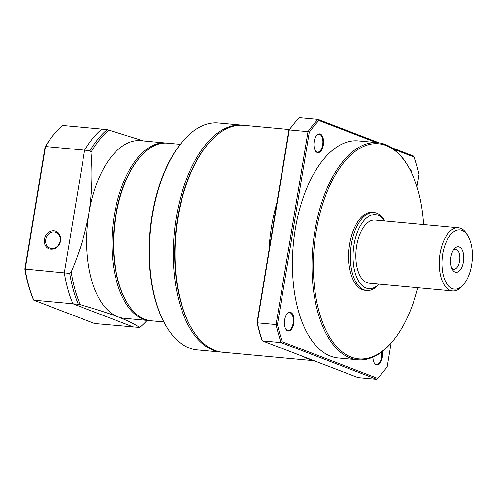 <?xml version="1.0" encoding="UTF-8"?>
<svg xmlns="http://www.w3.org/2000/svg" width="497" height="497" viewBox="0 0 497 497"><rect width="100%" height="100%" fill="white"/><g stroke="black" fill="none" stroke-linecap="round" stroke-linejoin="round"><path stroke-width="0.75" d="M150.274 320.683A89.174 45.128 -84.7 0 1 149.423 320.621A89.174 45.128 -84.7 0 1 143.173 319.149A89.174 45.128 -84.7 0 1 113.384 221.413A89.174 45.128 -84.7 0 1 165.836 143.03A89.174 45.128 -84.7 0 1 166.681 143.124M54.558 133.662L53.924 134.407A107.998 54.651 95.3 0 0 45.065 146.95L24.85 269.07A107.998 54.651 95.3 0 0 33.212 299.182L33.753 300.169L72.897 303.785L133.792 327.15L72.897 303.785A108.992 55.155 -84.7 0 1 64.312 272.884L84.633 150.156A108.992 55.155 -84.7 0 1 101.81 129.139L62.665 125.517A108.992 55.155 95.3 0 0 54.558 133.662A108.992 55.155 95.3 0 0 45.488 146.534L25.167 269.268A108.992 55.155 95.3 0 0 33.753 300.169L94.647 323.535L139.657 327.473C134.991 324.218 127.741 320.664 117.895 316.813A89.174 45.128 -84.7 0 1 89.025 212.865A89.174 45.128 -84.7 0 1 140.558 140.694L165.836 143.03M126.076 301.027A88.186 44.624 -84.7 0 1 139.297 158.015M24.85 269.07L64.312 272.884A108.992 55.155 -84.7 0 0 72.897 303.785L78.296 304.288A108.992 55.155 -84.7 0 1 69.71 273.387L64.312 272.884L84.633 150.156L90.032 150.653A108.992 55.155 -84.7 0 1 107.209 129.636L143.652 140.98M149.423 320.621L124.144 318.285A89.174 45.128 -84.7 0 1 117.895 316.813C107.538 312.917 95.002 308.873 80.278 304.692L78.296 304.288M45.065 146.95L45.488 146.534L84.633 150.156A108.992 55.155 -84.7 0 1 101.81 129.139L107.209 129.636M69.71 273.387L71.189 271.971C79.452 252.898 85.397 233.199 89.025 212.865C92.138 192.488 92.796 172.297 91.001 152.299L90.032 150.653M80.278 304.692A108.104 54.701 -84.7 0 1 71.189 271.971M139.657 327.473A108.104 54.701 95.3 0 0 147.006 320.397M109.191 130.04A108.104 54.701 95.3 0 0 91.001 152.299M313.632 360.53A113.943 57.658 -84.7 0 1 308.5 359.058A113.943 57.658 -84.7 0 1 303.524 356.653M289.453 129.58L243.853 125.362A113.943 57.658 95.3 0 0 208.175 143.832A113.943 57.658 95.3 0 0 191.19 327.591A113.943 57.658 95.3 0 0 214.89 350.41A113.943 57.658 95.3 0 0 222.88 352.286L314.123 360.723M243.002 125.3A113.943 57.658 95.3 0 0 242.151 125.207A113.943 57.658 95.3 0 0 175.13 225.358A113.943 57.658 95.3 0 0 213.188 350.248A113.943 57.658 95.3 0 0 221.177 352.131A113.943 57.658 95.3 0 0 222.029 352.199M242.151 125.207L218.32 123.001A113.943 57.658 95.3 0 0 182.641 141.471A113.943 57.658 95.3 0 0 152.467 215.226A113.943 57.658 95.3 0 0 165.656 325.237A113.943 57.658 95.3 0 0 189.363 348.049A113.943 57.658 95.3 0 0 197.346 349.925L221.177 352.131M316.514 135.619A8.915 4.51 -84.7 0 1 319.155 134.352A8.915 4.51 -84.7 0 1 319.776 134.501A8.915 4.51 -84.7 0 1 322.758 144.273A8.915 4.51 -84.7 0 1 317.508 152.113A8.915 4.51 -84.7 0 1 316.887 151.964A8.915 4.51 -84.7 0 1 315.154 150.386M286.986 314.005A8.915 4.51 -84.7 0 1 289.621 312.737A8.915 4.51 -84.7 0 1 290.248 312.886A8.915 4.51 -84.7 0 1 293.224 322.659A8.915 4.51 -84.7 0 1 287.98 330.499A8.915 4.51 -84.7 0 1 287.353 330.35A8.915 4.51 -84.7 0 1 285.62 328.772M381.69 351.944A8.915 4.51 -84.7 0 1 376.49 364.456A8.915 4.51 -84.7 0 1 375.862 364.307A8.915 4.51 -84.7 0 1 374.129 362.729M182.641 141.471L182.008 142.217A112.956 57.161 95.3 0 0 152.101 215.331A112.956 57.161 95.3 0 0 165.172 324.386L165.656 325.237M317.229 152.492A9.412 4.765 -84.7 0 1 315.272 150.603A9.412 4.765 -84.7 0 1 316.676 135.426A9.412 4.765 -84.7 0 1 320.285 134.053A9.412 4.765 -84.7 0 1 323.33 145.031A9.412 4.765 -84.7 0 1 317.229 152.492M287.701 330.878A9.412 4.765 -84.7 0 1 285.744 328.989A9.412 4.765 -84.7 0 1 287.142 313.812A9.412 4.765 -84.7 0 1 290.751 312.439A9.412 4.765 -84.7 0 1 293.802 323.41A9.412 4.765 -84.7 0 1 287.701 330.878M382.311 351.472A9.412 4.765 -84.7 0 1 381.149 361.3A9.412 4.765 -84.7 0 1 376.21 364.829A9.412 4.765 -84.7 0 1 374.253 362.947A9.412 4.765 -84.7 0 1 372.918 357.15M180.256 144.36L167.539 143.186A89.174 45.128 95.3 0 0 139.614 157.636A89.174 45.128 95.3 0 0 126.319 301.455A89.174 45.128 95.3 0 0 144.875 319.31A89.174 45.128 95.3 0 0 151.125 320.776L163.842 321.957M417.772 287.713A107.998 54.651 -84.7 0 1 392.549 341.371L391.916 342.116A108.992 55.155 -84.7 0 1 357.79 359.785A108.992 55.155 -84.7 0 1 350.149 357.983A108.992 55.155 -84.7 0 1 313.744 238.523A108.992 55.155 -84.7 0 1 377.85 142.726A108.992 55.155 -84.7 0 1 385.486 144.521A108.992 55.155 -84.7 0 1 408.161 166.346L408.646 167.197A107.998 54.651 -84.7 0 1 423.612 224.569M357.79 359.785L338.215 357.97A108.992 55.155 -84.7 0 1 330.58 356.175A108.992 55.155 -84.7 0 1 294.174 236.715A108.992 55.155 -84.7 0 1 358.275 140.912L377.85 142.726M392.549 341.371A107.998 54.651 -84.7 0 1 351.162 357.094A107.998 54.651 -84.7 0 1 316.191 231.198A107.998 54.651 -84.7 0 1 386.181 145.571A107.998 54.651 -84.7 0 1 408.646 167.197M379.018 284.129A39.139 19.805 -84.7 0 1 366.767 290.459A39.139 19.805 -84.7 0 1 364.028 289.813A39.139 19.805 -84.7 0 1 350.957 246.916A39.139 19.805 -84.7 0 1 373.974 212.517A39.139 19.805 -84.7 0 1 376.72 213.163A39.139 19.805 -84.7 0 1 384.852 220.985M366.767 290.459L365.065 290.304A39.139 19.805 -84.7 0 1 362.325 289.658A39.139 19.805 -84.7 0 1 349.254 246.76A39.139 19.805 -84.7 0 1 372.272 212.362L373.974 212.517M378.919 284.122A37.157 18.805 -84.7 0 1 366.053 288.03A37.157 18.805 -84.7 0 1 354.019 244.723A37.157 18.805 -84.7 0 1 378.099 215.263A37.157 18.805 -84.7 0 1 384.753 220.979M463.744 284.29L462.483 285.787A31.709 16.047 -84.7 0 1 452.55 290.925A31.709 16.047 -84.7 0 1 450.332 290.403A31.709 16.047 -84.7 0 1 439.739 255.651A31.709 16.047 -84.7 0 1 458.389 227.781A31.709 16.047 -84.7 0 1 460.607 228.303A31.709 16.047 -84.7 0 1 467.205 234.652L468.174 236.355A29.727 15.04 -84.7 0 1 463.744 284.29A29.727 15.04 -84.7 0 1 452.351 288.62A29.727 15.04 -84.7 0 1 442.728 253.973A29.727 15.04 -84.7 0 1 461.993 230.403A29.727 15.04 -84.7 0 1 468.174 236.355M452.55 290.925L369.159 283.215A31.709 16.047 -84.7 0 1 366.935 282.694A31.709 16.047 -84.7 0 1 356.343 247.941A31.709 16.047 -84.7 0 1 374.993 220.072L458.389 227.781M455.084 272.126A12.879 6.517 -84.7 0 1 452.407 269.548A12.879 6.517 -84.7 0 1 454.326 248.773A12.879 6.517 -84.7 0 1 459.259 246.897A12.879 6.517 -84.7 0 1 463.428 261.913A12.879 6.517 -84.7 0 1 455.084 272.126M451.723 268.1A10.015 5.069 95.3 0 0 453.084 269.088A10.015 5.069 95.3 0 0 453.786 269.256A10.015 5.069 95.3 0 0 459.675 260.453A10.015 5.069 95.3 0 0 456.333 249.475A10.015 5.069 95.3 0 0 455.631 249.314A10.015 5.069 95.3 0 0 453.388 250.066M268.933 250.718A113.943 57.658 -84.7 0 1 276.872 202.751M208.175 143.832L207.541 144.577A112.956 57.161 95.3 0 0 190.705 326.746L191.19 327.591M391.12 343.048L387.225 366.575A149.616 75.712 -84.7 0 1 381.329 374.179L380.696 374.924A150.603 76.215 -84.7 0 1 376.776 379.304L358.051 377.577L262.348 340.861L261.838 339.88A149.616 75.712 -84.7 0 1 257.036 322.578L288.844 130.425A149.616 75.712 -84.7 0 1 294.746 122.821L295.373 122.076A150.603 76.215 -84.7 0 1 299.293 117.696L318.018 119.423L379.136 142.875M288.844 130.425L289.273 129.953A150.603 76.215 -84.7 0 1 295.373 122.076M257.036 322.578L257.347 322.833L289.273 129.953L307.997 131.686A150.603 76.215 -84.7 0 1 318.018 119.423L318.888 120.541L376.341 142.583M381.329 374.179A149.616 75.712 -84.7 0 1 377.608 378.347L376.776 379.304L281.072 342.588L262.348 340.861A150.603 76.215 -84.7 0 1 257.347 322.833L276.065 324.566L307.997 131.686L309.271 132.308A149.616 75.712 -84.7 0 1 318.888 120.541M391.599 147.652L413.721 156.139L414.231 157.12A149.616 75.712 -84.7 0 1 419.033 174.422L416.983 186.81M377.608 378.347L282.265 341.768L281.072 342.588A150.603 76.215 -84.7 0 1 276.065 324.566L277.456 324.466L309.271 132.308M394.028 149.373L414.231 157.12M282.265 341.768A149.616 75.712 -84.7 0 1 277.456 324.466M409.224 168.222A9.412 4.765 -84.7 0 1 411.92 173.559M139.614 157.636L138.98 158.388A88.186 44.624 95.3 0 0 125.834 300.604L126.319 301.455M54.322 231.962A8.424 7.194 111 0 1 55.975 232.347A8.424 7.194 111 0 1 60.187 240.877A8.424 7.194 111 0 1 51.589 248.457A8.424 7.194 111 0 1 49.936 248.078A8.424 7.194 111 0 1 45.724 239.542A8.424 7.194 111 0 1 54.322 231.962M44.388 239.281A9.412 8.039 111 0 1 53.999 230.807A9.412 8.039 111 0 1 60.559 240.772A9.412 8.039 111 0 1 50.949 249.245A9.412 8.039 111 0 1 44.388 239.281"/></g></svg>
